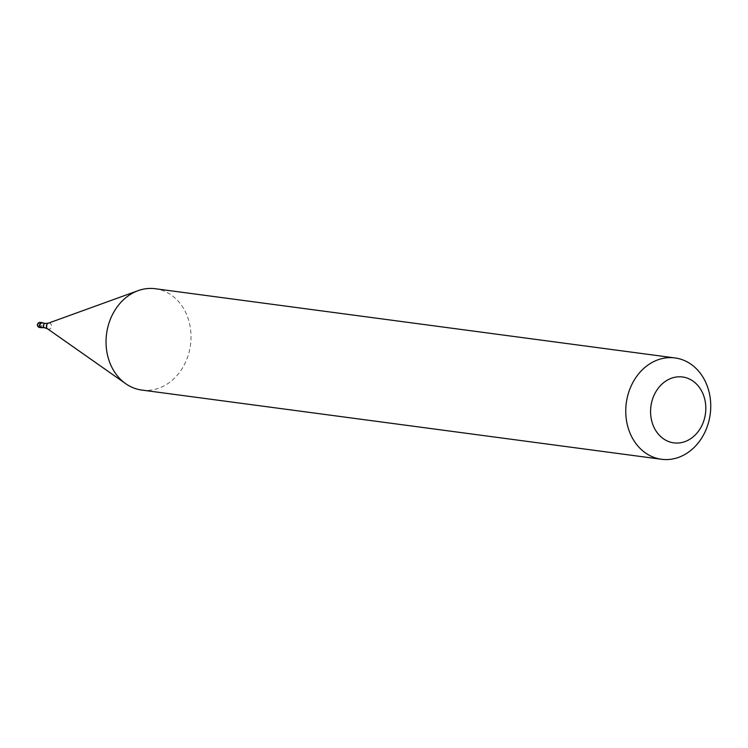 <?xml version="1.0" encoding="UTF-8"?>
<svg xmlns="http://www.w3.org/2000/svg" width="748" height="748" viewBox="0 0 748 748"><rect width="100%" height="100%" fill="white"/><g stroke="black" fill="none" stroke-linecap="round" stroke-linejoin="round"><path stroke-width="0.56" stroke-dasharray="3.74 2.81" d="M42.571 327.54A2.553 2.113 97.6 0 0 43.16 323.108M41.551 327.4A2.235 1.851 -82.4 0 0 42.449 327.259A2.235 1.851 97.6 0 0 42.14 322.968M141.793 390.063A51.116 42.327 -82.4 0 0 162.138 386.828A51.116 42.327 97.6 0 0 190.89 332.645A51.116 42.327 97.6 0 0 155.285 288.728M39.008 324.81L39.345 325.997A1.281 0.636 -114.9 0 0 40.401 327.278L42.533 327.559M39.345 325.997A1.281 1.057 97.6 0 0 38.672 323.622A1.281 1.057 -82.4 0 0 39.345 325.997M39.382 327.437A2.553 2.113 -82.4 0 0 40.401 327.278A2.553 2.113 97.6 0 0 40.055 322.369M44.992 327.858A2.235 1.851 -82.4 0 0 45.88 327.718A2.235 1.851 97.6 0 0 45.581 323.426M47.573 328.83A3.104 2.571 -82.4 0 0 49.789 329.017A3.104 2.571 97.6 0 0 51.472 325.23A3.104 2.571 97.6 0 0 48.536 323.108"/><path stroke-width="1.12" d="M39.382 327.437A2.553 2.113 -82.4 0 1 39.036 322.528A2.553 2.113 97.6 0 1 40.055 322.369L38.84 322.556C36.689 324.482 36.867 326.109 39.382 327.437L41.514 327.718A2.553 2.113 -82.4 0 0 42.533 327.559A2.553 2.113 97.6 0 0 42.571 327.54M43.16 323.108A2.553 2.113 97.6 0 0 41.168 322.818A2.553 2.113 -82.4 0 0 41.514 327.718M45.581 323.426L42.14 322.968A2.235 1.851 97.6 0 0 41.252 323.108A2.235 1.851 -82.4 0 0 41.551 327.4L44.992 327.858A2.235 1.851 -82.4 0 1 44.693 323.566A2.235 1.851 97.6 0 1 45.581 323.426L48.33 323.173A3.104 2.571 97.6 0 0 48.134 323.248A3.104 2.571 -82.4 0 0 46.395 325.913A3.104 2.571 -82.4 0 0 47.573 328.83L125.739 383.715A51.116 42.327 -82.4 0 1 106.347 335.796A51.116 42.327 -82.4 0 1 134.939 291.963A51.116 42.327 97.6 0 1 138.128 290.654A51.116 42.327 97.6 0 1 155.285 288.728L674.995 357.937A51.116 42.327 97.6 0 0 654.65 361.172A51.116 42.327 -82.4 0 0 625.898 415.355A51.116 42.327 -82.4 0 0 661.503 459.272A51.116 42.327 -82.4 0 0 681.849 456.037A51.116 42.327 97.6 0 0 710.6 401.854A51.116 42.327 97.6 0 0 674.995 357.937M687.029 440.759A33.23 27.517 97.6 0 0 704.364 397.777A33.23 27.517 97.6 0 0 669.348 379.096A33.23 27.517 -82.4 0 0 652.022 422.078A33.23 27.517 -82.4 0 0 687.029 440.759M661.503 459.272L141.793 390.063A51.116 42.327 -82.4 0 1 125.739 383.715M48.536 323.108A3.104 2.571 97.6 0 0 48.33 323.173L138.128 290.654M40.055 322.369L42.187 322.65M44.992 327.858L47.573 328.83"/></g></svg>
